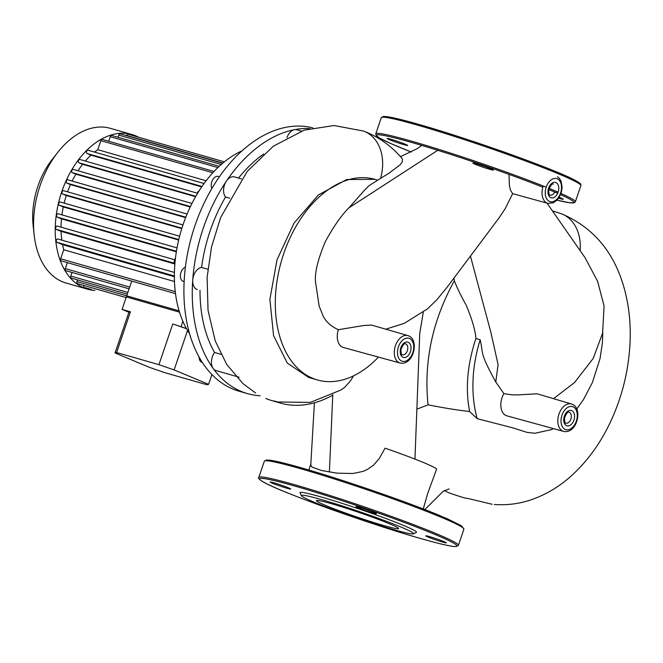 <?xml version="1.0" encoding="UTF-8"?>
<svg xmlns="http://www.w3.org/2000/svg" width="663" height="663" viewBox="0 0 663 663"><rect width="100%" height="100%" fill="white"/><g stroke="black" fill="none" stroke-linecap="round" stroke-linejoin="round"><path stroke-width="0.99" d="M265.805 398.48A136.752 88.278 106 0 0 272.103 400.684L280.466 403.087A136.752 88.278 106 0 0 332.768 395.14M274.175 400.875A136.752 88.278 106 0 0 280.466 403.087M312.663 127.818A136.752 88.278 106 0 0 192.958 231.851A136.752 88.278 106 0 0 232.763 388.999A136.752 88.278 106 0 0 239.053 391.211L247.423 393.607A136.752 88.278 106 0 0 260.161 395.753M309.704 128.547A136.752 88.278 106 0 0 294.48 129.675A136.752 88.278 106 0 0 226.414 181.115A136.752 88.278 106 0 0 192.734 280.035A136.752 88.278 106 0 0 213.179 368.479A136.752 88.278 106 0 0 241.125 391.394A136.752 88.278 106 0 0 247.423 393.607M241.978 150.874A108.26 69.888 106 0 0 179.598 312.464A108.26 69.888 106 0 0 189.552 333.655M218.633 176.549A7.409 4.782 106 0 0 218.284 176.424A7.409 4.782 106 0 0 212.516 180.071A7.409 4.782 106 0 0 211.878 188.499M199.091 357.05A7.409 4.782 106 0 0 202.074 362.421L202.364 362.504M185.391 267.172A7.409 4.782 106 0 0 183.933 267.96A7.409 4.782 106 0 0 180.361 275.46A7.409 4.782 106 0 0 183.336 281.344L184.132 281.568M198.486 191.831L197.939 191.673L197.135 194.052M175.554 257.443L174.087 261.744L174.808 264.869M175.057 262.018L174.087 261.744M199.165 190.745L197.939 191.673M241.498 178.935L234.445 176.913A11.395 7.359 106 0 0 226.414 181.115A11.395 7.359 106 0 0 225.536 197.027A125.357 80.927 106 0 0 201.569 267.446A11.395 7.359 106 0 0 192.734 280.035A11.395 7.359 106 0 0 197.292 289.499M301.466 131.083L296.842 129.757A11.395 7.359 106 0 0 294.48 129.675A11.395 7.359 106 0 0 286.996 137.539M263.65 154.031A125.357 80.927 106 0 0 238.498 178.074M200.002 290.27A125.357 80.927 106 0 0 214.563 352.467A11.395 7.359 106 0 0 213.179 368.479A11.395 7.359 106 0 0 216.039 370.567L239.07 377.181M225.536 197.027L229.597 198.187M207.817 269.236L201.569 267.446M220.945 354.299L214.563 352.467M401.803 158.159L402.482 159.294L402.068 162.327L400.021 164.855L389.222 173.06L377.57 180.22M378.101 357.001L377.976 357.606A104.34 67.361 106 0 1 317.395 379.957A104.34 67.361 106 0 1 281.394 261.106A104.34 67.361 106 0 1 374.91 179.358A104.34 67.361 106 0 1 377.653 180.245L370.203 184.927C366.879 186.833 357.805 198.088 348.854 207.875C341.462 215.235 333.622 226.473 325.334 241.589C317.676 259.937 314.428 273.579 315.596 282.504L319.16 306.132L323.105 315.936C325.889 321.737 330.978 326.329 338.362 329.71L363.481 325.55L371.495 325.052L407.944 335.619A14.263 9.207 -74 0 1 408.541 335.826M386.123 329.088L404.38 323.295L427.569 308.801L436.801 299.825L446.928 287.46L499.106 217.837L505.322 208.447L512.656 193.637L510.469 190.215L509.383 185.483L509.043 174.386M557.475 176.731L559.182 178.148L561.072 181.181L562.116 187.331L561.437 192.021L559.24 197.226L557.144 200.011L553.414 202.787L547.853 203.367L512.656 193.637M453.948 278.377L454.346 280.781C457.089 287.858 461.042 296.005 466.205 305.212C471.99 318.994 475.238 330.083 475.943 338.462L480.186 339.796C483.717 355.633 479.498 352.186 495.775 381.963L503.897 393.648L512.109 394.858L517.331 394.924L537.121 393.805L571.498 403.991A14.263 9.207 -74 0 1 572.086 404.198M314.428 402.797L310.79 464.614L311.27 466.222L312.406 467.249L321.596 470.506L336.945 473.158L352.907 473.498L362.827 471.459L367.252 469.545L373.717 464.978L379.418 458.324L385.046 448.18A60.457 3.481 18.8 0 1 436.619 469.089L427.693 493.471L423.267 508.96M353.528 375.846L350.288 381.142L344.636 387.349L341.18 389.91L310.375 402.4L277.797 401.977L275.46 401.397M317.378 379.957L308.801 377.496L287.286 363.067L273.562 335.602L269.891 299.344L277.01 259.846L293.982 223.174L318.397 194.963L346.691 179.532L374.81 179.333M416.861 409.162L428.058 404.836C423.632 362.006 432.392 320.652 454.346 280.781M480.186 339.796A104.34 67.361 106 0 0 477.236 418.693L469.595 411.516C458.274 410.281 444.425 408.06 428.058 404.836M469.595 411.516C465.227 388.543 467.349 364.194 475.943 338.462M503.897 393.648A14.934 9.638 106 0 0 502.032 397.734A14.934 9.638 106 0 0 506.913 415.842L563.625 431.414A14.263 9.207 -74 0 1 562.904 431.165A14.263 9.207 -74 0 1 558.967 414.118A14.263 9.207 -74 0 1 571.498 403.991L572.219 404.248C583.125 408.441 576.992 434.215 563.625 431.414M338.362 329.71A14.934 9.638 106 0 0 343.368 347.47L400.079 363.034A14.263 9.207 -74 0 1 399.358 362.785A14.263 9.207 -74 0 1 395.272 346.202A14.263 9.207 -74 0 1 407.944 335.619L408.673 335.876C419.58 340.069 413.447 365.843 400.079 363.034M423.301 312.215L419.754 333.348L414.955 459.103M602.816 332.122L602.377 343.078L600.015 358.666L592.366 382.592L583.573 399.441L576.769 409.03M553.489 428.63L551.185 429.699L534.834 433.27L526.969 432.367L512.25 427.685L477.236 418.693M558.594 198.22A10.823 0.622 -161.2 0 0 559.506 198.486A10.823 0.622 -161.2 0 0 563.277 199.265A10.823 0.622 -161.2 0 0 559.174 197.334M390.913 139.255A10.823 0.622 -161.2 0 0 387.134 138.476A10.823 0.622 -161.2 0 0 392.894 141.037A10.823 0.622 -161.2 0 0 403.858 144.667A10.823 0.622 -161.2 0 0 407.637 145.454A10.823 0.622 -161.2 0 0 401.877 142.893A10.823 0.622 -161.2 0 0 390.913 139.255M491.109 168.85A10.823 0.622 -161.2 0 0 479.821 164.814A10.823 0.622 -161.2 0 0 472.91 163.081A10.823 0.622 -161.2 0 0 475.214 164.283A10.823 0.622 -161.2 0 0 486.501 168.319A10.823 0.622 -161.2 0 0 493.413 170.059A10.823 0.622 -161.2 0 0 491.109 168.85M389.347 523.72A43.36 2.495 18.8 0 1 398.562 528.56A43.36 2.495 18.8 0 1 370.899 521.624A43.36 2.495 18.8 0 1 325.682 505.463A43.36 2.495 18.8 0 1 316.466 500.615A43.36 2.495 18.8 0 1 344.138 507.56A43.36 2.495 18.8 0 1 389.347 523.72M301.45 495.709L300.024 492.833A61.535 3.547 18.8 0 1 337.674 501.957A61.535 3.547 18.8 0 1 403.427 525.394A61.535 3.547 18.8 0 1 416.339 532.43L413.455 533.839A59.256 3.414 18.8 0 1 374.264 523.712A59.256 3.414 18.8 0 1 314.013 502.115A59.256 3.414 18.8 0 1 301.45 495.709A59.256 3.414 18.8 0 1 337.707 504.493A59.256 3.414 18.8 0 1 401.016 527.068A59.256 3.414 18.8 0 1 413.455 533.839M442.544 542.044A10.823 0.622 18.8 0 1 431.58 538.414A10.823 0.622 18.8 0 1 425.82 535.853A10.823 0.622 18.8 0 1 429.599 536.632A10.823 0.622 18.8 0 1 440.564 540.27A10.823 0.622 18.8 0 1 446.315 542.831A10.823 0.622 18.8 0 1 442.544 542.044M273.952 482.821A10.823 0.622 18.8 0 1 284.916 486.46A10.823 0.622 18.8 0 1 290.676 489.021A10.823 0.622 18.8 0 1 286.897 488.233A10.823 0.622 18.8 0 1 275.932 484.595A10.823 0.622 18.8 0 1 270.181 482.042A10.823 0.622 18.8 0 1 273.952 482.821M374.147 512.408A10.823 0.622 18.8 0 1 376.451 513.618A10.823 0.622 18.8 0 1 369.54 511.886A10.823 0.622 18.8 0 1 358.252 507.85A10.823 0.622 18.8 0 1 355.956 506.64A10.823 0.622 18.8 0 1 362.86 508.372A10.823 0.622 18.8 0 1 374.147 512.408M94.875 290.469A80.455 51.938 -74 0 1 87.673 289.225A80.455 51.938 -74 0 1 61.75 191.773A80.455 51.938 -74 0 1 132.036 134.548A80.455 51.938 -74 0 1 138.807 137.316M87.673 289.225L66.027 283.018A80.455 51.938 -74 0 1 34.153 234.893A80.455 51.938 -74 0 1 40.095 185.565A80.455 51.938 -74 0 1 57.855 152.25A80.455 51.938 -74 0 1 110.389 128.34L132.036 134.548M57.855 152.25L52.112 159.551A64.361 41.554 106 0 0 37.907 186.195A64.361 41.554 106 0 0 33.15 225.66L34.153 234.893M64.162 203.118A71.911 46.418 -74 0 1 66.317 195.527L181.778 228.644M61.932 214.87A71.911 46.418 -74 0 1 63.292 206.939L178.67 240.031M67.585 191.847A71.911 46.418 -74 0 1 70.502 184.604L185.632 217.63M61.037 227.16A71.911 46.418 -74 0 1 61.477 218.856L176.35 251.807M72.168 181.057A71.911 46.418 -74 0 1 75.88 174.178L190.231 206.98M61.808 240.139A71.911 46.418 -74 0 1 61.079 231.362L174.593 263.924M77.994 170.764A71.911 46.418 -74 0 1 82.593 164.308L195.577 196.72M174.485 281.518L63.723 249.744A71.911 46.418 -74 0 1 62.546 244.647L174.386 276.728M85.287 161.051A71.911 46.418 -74 0 1 90.997 155.15L201.701 186.9M94.552 152.1A71.911 46.418 -74 0 1 97.784 149.689L206.135 180.767M131.73 281.087L126.343 296.916L179.507 312.165M83.662 285.405A1.707 1.102 -74 0 0 84.234 287.411L91.535 289.507A1.707 1.102 -74 0 1 91.494 289.499M126.119 297.588L77.496 283.64A1.707 1.102 -74 0 1 76.949 281.568L77.513 279.902M127.279 294.173L71.355 278.129A1.707 1.102 -74 0 1 70.8 276.065L72.035 272.452M129.103 288.819L65.869 270.686A1.707 1.102 -74 0 1 65.322 268.614L67.361 262.623M61.079 231.362L56.239 229.34A1.707 1.102 -74 0 1 55.75 227.359A1.707 1.102 -74 0 1 57.258 226.083A1.707 1.102 -74 0 1 57.341 226.108L174.75 259.788L57.258 226.083M61.477 218.856L57.167 217.05A1.707 1.102 -74 0 1 56.67 215.069A1.707 1.102 -74 0 1 58.187 213.793A1.707 1.102 -74 0 1 58.261 213.817L177.029 247.887L58.187 213.793M63.292 206.939L59.314 205.273A1.707 1.102 -74 0 1 58.816 203.292A1.707 1.102 -74 0 1 60.333 202.016A1.707 1.102 -74 0 1 60.416 202.041L179.615 236.235L60.333 202.016M66.317 195.527L62.562 193.961A1.707 1.102 -74 0 1 62.065 191.98A1.707 1.102 -74 0 1 63.582 190.704A1.707 1.102 -74 0 1 63.656 190.729L182.98 224.948L63.582 190.704M70.502 184.604L66.864 183.087A1.707 1.102 -74 0 1 66.375 181.107A1.707 1.102 -74 0 1 67.891 179.83A1.707 1.102 -74 0 1 67.966 179.855L187.09 214.025L67.891 179.83M75.88 174.178L72.275 172.67A1.707 1.102 -74 0 1 71.778 170.689A1.707 1.102 -74 0 1 73.295 169.413A1.707 1.102 -74 0 1 73.369 169.438L191.955 203.45L73.295 169.413M82.593 164.308L78.905 162.767A1.707 1.102 -74 0 1 78.408 160.786A1.707 1.102 -74 0 1 79.925 159.51A1.707 1.102 -74 0 1 80.008 159.534L197.417 193.215L79.925 159.51M90.997 155.15L87.044 153.493A1.707 1.102 -74 0 1 86.546 151.512A1.707 1.102 -74 0 1 88.063 150.236A1.707 1.102 -74 0 1 88.146 150.269L204.08 183.518L88.063 150.236M97.784 149.689L100.859 140.655A1.707 1.102 -74 0 1 102.351 139.437L214.041 171.468M108.674 141.252L110.232 136.694A1.707 1.102 -74 0 1 111.724 135.476L219.229 166.314M118.047 137.291L118.785 135.119A1.707 1.102 -74 0 1 120.276 133.901L222.66 163.264M126.6 135.716L126.683 135.476A1.707 1.102 -74 0 1 128.174 134.266L224.367 161.855M175.504 293.643L61.195 260.857A1.707 1.102 -74 0 1 60.648 258.785L63.723 249.744M62.546 244.647L56.827 242.26A1.707 1.102 -74 0 1 56.33 240.279A1.707 1.102 -74 0 1 57.847 239.003A1.707 1.102 -74 0 1 57.921 239.028L174.427 272.443L57.847 239.003M128.904 312.265L130.454 311.809L116.597 352.525L115.047 352.973L128.904 312.265L122.091 309.414L130.454 311.809M187.538 330.464L174.112 369.913L158.929 364.667L172.786 323.95L186.518 328.699M172.786 323.95L186.444 328.566M115.047 352.973L149.523 367.385L164.706 372.639L207.038 384.78L208.588 384.325L211.911 374.562M158.929 364.667L116.597 352.525M182.872 321.298L181.156 326.353M122.091 309.414L126.708 295.839L179.118 310.872M208.588 384.325L174.112 369.913M409.461 338.453A11.984 7.741 106 0 0 398.438 346.79A11.984 7.741 106 0 0 401.753 361.111A11.984 7.741 106 0 0 412.776 352.782A11.984 7.741 106 0 0 409.461 338.453M405.764 343.915A5.702 3.68 106 0 0 405.507 343.824C404.496 342.846 402.971 344.768 400.933 349.592C401.032 353.561 401.471 355.277 402.25 354.738L402.366 354.78A5.702 3.68 106 0 0 407.339 350.727A5.702 3.68 106 0 0 405.764 343.915M400.842 347.793A7.981 5.147 -74 0 1 408.176 342.241A7.981 5.147 -74 0 1 410.38 351.78A7.981 5.147 -74 0 1 403.046 357.324A7.981 5.147 -74 0 1 400.842 347.793M547.853 203.367A14.263 9.207 -74 0 1 547.132 203.118A14.263 9.207 -74 0 1 543.204 186.013M557.235 178.778A11.984 7.741 106 0 0 546.213 187.115A11.984 7.741 106 0 0 549.519 201.436A11.984 7.741 106 0 0 560.542 193.107A11.984 7.741 106 0 0 557.235 178.778M548.608 188.118A7.981 5.147 -74 0 1 555.942 182.574A7.981 5.147 -74 0 1 558.147 192.104A7.981 5.147 -74 0 1 550.812 197.649A7.981 5.147 -74 0 1 548.608 188.118M573.014 406.825A11.984 7.741 106 0 0 561.984 415.162A11.984 7.741 106 0 0 565.299 429.483A11.984 7.741 106 0 0 576.321 421.154A11.984 7.741 106 0 0 573.014 406.825M569.318 412.295A5.702 3.68 106 0 0 569.053 412.195C568.042 411.217 566.517 413.14 564.478 417.963C564.586 421.933 565.025 423.649 565.796 423.11L565.912 423.151A5.702 3.68 106 0 0 570.884 419.099A5.702 3.68 106 0 0 569.318 412.295M564.387 416.165A7.981 5.147 -74 0 1 571.721 410.621A7.981 5.147 -74 0 1 573.926 420.151A7.981 5.147 -74 0 1 566.592 425.696A7.981 5.147 -74 0 1 564.387 416.165M348.862 207.884L437.746 150.294M495.783 381.971L498.079 364.6L490.86 332.287L470.523 256.399M332.785 394.634L329.395 472.097M380.512 178.496A43.808 33.357 -67.3 0 0 363.573 131.059A43.808 33.357 -67.3 0 0 363.556 131.059L334.011 125.522L304.267 130.13L273.313 146.2L247.117 171.518L220.597 217.638L211.514 247.059L207.113 277.424L208.033 310.292L215.218 340.89L226.721 364.435L243.064 383.711L255.586 392.96M550.058 195.079A5.702 3.68 106 0 0 550.133 195.104A5.702 3.68 106 0 0 554.691 192.063M580.133 250.183A43.808 33.357 -67.3 0 0 561.18 213.668C591.703 226.555 612.247 249.835 622.806 283.524C628.905 303.148 631.251 324.025 629.85 346.144C628.043 373.426 621.322 399.242 609.687 423.582C600.23 443.257 588.147 460.031 573.462 473.896C561.329 485.341 547.671 493.827 532.472 499.338C520.215 503.706 507.485 505.421 494.275 504.485M381.283 117.666A105.409 6.075 18.8 0 1 418.038 125.282A105.409 6.075 18.8 0 1 558.461 173.83A105.409 6.075 18.8 0 1 580.863 185.607C580.332 183.858 582.769 184.679 574.49 179.98C554.566 169.189 468.285 138.393 419.033 124.478C403.643 120.069 392.91 117.459 386.836 116.638L383.446 116.439L381.283 117.666L375.788 133.818L376.095 135.409L379.534 138.02L391.079 143.664L411.267 152.026A104.273 6.008 18.8 0 1 412.858 142.802A104.273 6.008 18.8 0 1 542.84 187.19M548.757 189.585A104.273 6.008 18.8 0 1 551.757 190.828A104.273 6.008 18.8 0 1 557.649 193.339M560.55 194.624A104.273 6.008 18.8 0 1 557.003 200.168L569.815 202.795L574.564 202.663L575.36 201.767L580.863 185.607M549.088 188.383A105.409 6.075 18.8 0 1 552.959 189.991A105.409 6.075 18.8 0 1 558.122 192.187M560.5 193.231A105.409 6.075 18.8 0 1 575.36 201.767M375.788 133.818A105.409 6.075 18.8 0 1 412.543 141.443A105.409 6.075 18.8 0 1 546.179 187.206M419.091 124.495A104.273 6.008 18.8 0 1 557.989 172.513M264.322 461.233A105.409 6.075 18.8 0 1 301.085 468.849A105.409 6.075 18.8 0 1 441.5 517.397A105.409 6.075 18.8 0 1 463.901 529.173L458.406 545.326A105.409 6.075 18.8 0 0 435.997 533.558A105.409 6.075 18.8 0 0 295.582 485.009A105.409 6.075 18.8 0 0 258.827 477.385L264.322 461.233L266.534 459.998L269.907 460.205C275.999 461.034 286.714 463.644 302.079 468.037C333.63 477.045 381.954 493.231 416.604 506.416L447.409 518.806L461.614 525.883L463.901 529.173M420.599 538.505A104.273 6.008 18.8 0 1 281.7 490.479A104.273 6.008 18.8 0 1 295.897 486.369A104.273 6.008 18.8 0 1 434.795 534.395A104.273 6.008 18.8 0 1 420.599 538.505M302.129 468.061A104.273 6.008 18.8 0 1 441.028 516.079M76.949 281.568L126.708 295.839M70.8 276.065L127.868 292.433M65.322 268.614L129.691 287.079M56.239 229.34L174.435 263.244M57.167 217.05L176.441 251.26M59.314 205.273L178.786 239.542M62.562 193.961L181.919 228.196M66.864 183.087L185.806 217.199M72.275 172.67L190.43 206.558M78.905 162.767L195.817 196.298M87.044 153.493L202 186.469M100.859 140.655L212.831 172.77M110.232 136.694L217.895 167.573M118.785 135.119L221.235 164.499M126.683 135.476L222.892 163.073M56.827 242.26L174.386 275.974M60.648 258.785L175.256 291.662M219.395 176.748L218.284 176.424M550.133 195.104L550.017 195.063C549.246 195.602 548.807 193.886 548.699 189.916C550.746 185.093 552.271 183.17 553.274 184.148M400.477 156.65L416.994 148.777L421.809 145.421M401.836 158.2C391.286 145.868 378.523 136.818 363.573 131.059M546.992 203.127L585.172 257.849L597.62 281.352L604.084 305.983L602.592 333.191L593.244 358.36L574.581 382.501L553.588 398.629M424.842 509.574L443.116 491.358L449.108 488.921M444.351 490.545L448.685 492.733C460.395 496.827 466.793 498.733 467.871 498.452L492.137 504.278M308.825 470.009L310.814 464.175M561.18 213.668L552.287 210.875M258.827 477.385C257.675 477.783 259.042 479.25 262.921 481.786C278.7 491.457 369.274 524.01 420.649 538.522C436.014 542.922 446.729 545.533 452.821 546.362L456.194 546.561L458.406 545.326"/></g></svg>
